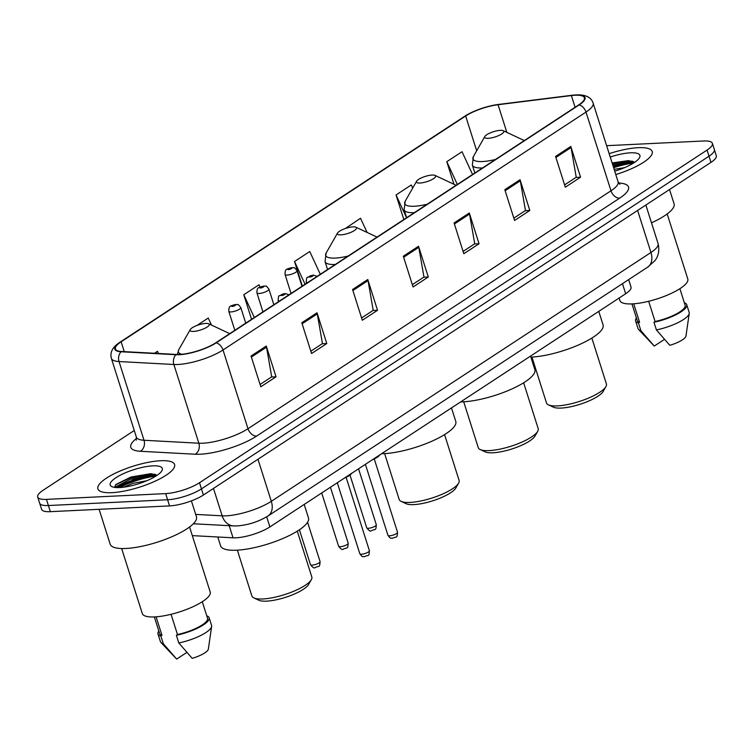 <?xml version="1.0" encoding="UTF-8"?>
<svg xmlns="http://www.w3.org/2000/svg" width="754" height="754" viewBox="0 0 754 754"><rect width="100%" height="100%" fill="white"/><g stroke="black" fill="none" stroke-linecap="round" stroke-linejoin="round"><path stroke-width="1.13" d="M628.648 279.611L631.004 287.038A25.146 6.843 162.4 0 1 625.66 293.749L269.894 526.923A25.146 6.843 162.4 0 1 233.033 537.809L192.317 535.623M155.908 476.094A33.525 9.133 -17.6 0 0 119.829 487.536M633.511 163.062A33.525 9.133 -17.6 0 0 613.624 167.708M134.259 430.506L43.044 490.298A25.146 6.843 -17.6 0 0 37.7 496.999L41.602 509.299A25.146 6.843 -17.6 0 0 50.348 511.674L169.556 505.906A25.146 6.843 -17.6 0 0 203.41 495.029L710.956 162.374A25.146 6.843 -17.6 0 0 716.3 155.663L714.349 149.518A25.146 6.843 -17.6 0 1 709.005 156.219A25.146 6.843 -17.6 0 0 714.349 149.518L712.398 143.364A25.146 6.843 -17.6 0 0 703.652 140.989L606.631 145.682M37.7 496.999A25.146 6.843 -17.6 0 0 46.446 499.374L165.654 493.606A25.146 6.843 -17.6 0 0 199.508 482.73L201.459 488.875L709.005 156.219L201.459 488.875A25.146 6.843 -17.6 0 1 167.605 499.761A25.146 6.843 -17.6 0 0 201.459 488.875L203.41 495.029M46.446 499.374L48.397 505.529L167.605 499.761L48.397 505.529A25.146 6.843 -17.6 0 1 39.651 503.154A25.146 6.843 -17.6 0 0 48.397 505.529L50.348 511.674M638.214 147.699A40.235 10.952 -17.6 0 0 609.166 153.665A40.235 10.952 -17.6 0 1 638.214 147.699A40.235 10.952 -17.6 0 1 652.201 151.497A40.235 10.952 -17.6 0 0 638.214 147.699M160.611 460.732A40.235 10.952 -17.6 0 0 118.274 471.816A40.235 10.952 -17.6 0 0 97.897 488.865A40.235 10.952 -17.6 0 0 111.884 492.664A40.235 10.952 -17.6 0 0 154.221 481.58A40.235 10.952 -17.6 0 0 174.598 464.53A40.235 10.952 -17.6 0 0 160.611 460.732A40.235 10.952 -17.6 0 0 118.274 471.816A40.235 10.952 -17.6 0 0 97.897 488.865A40.235 10.952 -17.6 0 0 111.884 492.664A40.235 10.952 -17.6 0 0 154.221 481.58A40.235 10.952 -17.6 0 0 174.598 464.53A40.235 10.952 -17.6 0 0 160.611 460.732M575.076 95.24A26.824 7.304 162.4 0 1 584.397 97.775A26.824 7.304 162.4 0 1 578.704 104.919L215.71 342.834A26.824 7.304 162.4 0 1 176.389 354.446L121.554 351.496A26.824 7.304 162.4 0 1 115.428 348.961A26.824 7.304 162.4 0 1 121.13 341.807L465.652 115.993A26.824 7.304 162.4 0 1 498.064 104.721L571.381 95.57A26.824 7.304 162.4 0 1 575.076 95.24M575.481 94.976A27.493 7.483 -17.6 0 0 571.692 95.306L498.375 104.457A27.493 7.483 -17.6 0 0 489.676 106.097A27.493 7.483 -17.6 0 0 476.971 110.131A27.493 7.483 -17.6 0 0 465.152 116.022L120.631 341.835A27.493 7.483 -17.6 0 0 121.064 351.76L175.908 354.719A27.493 7.483 -17.6 0 0 216.2 342.816L579.195 104.9A27.493 7.483 -17.6 0 0 575.481 94.976M116.587 487.555A33.525 9.133 162.4 0 1 155.72 474.52M613.134 166.172A33.525 9.133 162.4 0 1 633.313 161.488M251.054 356.029L260.809 386.783L276.03 376.802L266.275 346.048L251.054 356.029M260.073 384.474L271.704 376.849L266.539 347.123A6.701 4.628 -123.2 0 0 266.275 346.048M271.44 377.019L276.03 376.802M301.807 322.759L311.562 353.513L326.784 343.532L317.029 312.778L301.807 322.759M310.827 351.204L322.458 343.588L317.293 313.853A6.701 4.628 -123.2 0 0 317.029 312.778M322.194 343.758L326.784 343.532M352.561 289.498L362.316 320.243L377.537 310.271L367.782 279.517L352.561 289.498M361.581 317.943L373.211 310.318L368.046 280.592A6.701 4.628 -123.2 0 0 367.782 279.517M372.947 310.488L377.537 310.271M555.575 156.436L565.33 187.18L580.561 177.199L570.806 146.455L555.575 156.436M564.605 184.881L576.226 177.256L571.07 147.52A6.701 4.628 -123.2 0 0 570.806 146.455M575.971 177.426L580.561 177.199M504.822 189.697L514.577 220.451L529.808 210.47L520.053 179.716L504.822 189.697M513.842 218.142L525.472 210.517L520.317 180.79A6.701 4.628 -123.2 0 0 520.053 179.716M525.208 210.696L529.808 210.47M454.068 222.967L463.823 253.712L479.054 243.74L469.299 212.986L454.068 222.967M463.088 251.412L474.718 243.787L469.553 214.051A6.701 4.628 -123.2 0 0 469.299 212.986M474.454 243.957L479.054 243.74M403.315 256.228L413.069 286.982L428.291 277.001L418.536 246.247L403.315 256.228M412.334 284.673L423.965 277.048L418.8 247.321A6.701 4.628 -123.2 0 0 418.536 246.247M423.701 277.227L428.291 277.001M615.792 174.542A40.235 10.952 -17.6 0 0 652.201 151.497A40.235 10.952 -17.6 0 1 615.792 174.542M199.508 482.73L707.054 150.074A25.146 6.843 -17.6 0 0 712.398 143.364M211.516 325.097L208.245 318.047L196.926 325.464M158.5 353.485L157.492 351.307L154.504 353.268M367.085 232.439L360.516 218.245L345.379 228.509M412.702 188.076L411.269 184.984L396.038 194.956L403.833 219.537M472.56 174.485L462.023 151.714L446.792 161.695L453.955 184.268M260.045 287.029L258.999 284.776L243.778 294.757L251.572 319.328M320.299 274.286L309.753 251.516L294.531 261.487L302.326 286.068M294.531 261.487L305.068 284.267M396.038 194.956L406.576 217.736M446.792 161.695L457.339 184.466M243.778 294.757L254.315 317.528M651.494 222.816A45.259 12.328 -17.6 0 0 674.067 203.797L669.533 189.518M619.1 298.047L619.892 300.526A35.627 9.698 -17.6 0 0 632.276 303.89A35.627 9.698 -17.6 0 0 669.759 294.079A35.627 9.698 -17.6 0 0 687.799 278.98L667.177 213.957M614.142 169.339L624.453 167.68M614.727 171.186A27.332 7.446 -17.6 0 0 639.477 157.746A27.332 7.446 -17.6 0 0 630.401 152.817A27.332 7.446 -17.6 0 0 610.231 157.02M634.642 162.327L628.534 160.621L612.107 162.939M631.956 303.9L637.196 320.412A25.146 6.843 -17.6 0 0 639.562 322.26L633.699 303.796M636.423 317.99A26.824 7.304 -17.6 0 0 635.594 320.921L638.035 328.612A26.824 7.304 -17.6 0 0 638.544 329.451L654.255 346.058L664.425 339.394M638.544 329.451A26.824 7.304 -17.6 0 0 640.891 330.676L638.449 322.985L639.562 322.26M654.255 346.058L640.891 330.676M635.594 320.921A26.824 7.304 -17.6 0 0 638.449 322.985M648.666 301.28L655.085 321.506A25.146 6.843 -17.6 0 0 685.132 305.21L679.891 288.697M655.085 321.506L653.972 322.241L656.414 329.922L669.778 345.304A16.767 4.562 -17.6 0 0 685.961 336.03L689.241 313.372A26.824 7.304 -17.6 0 0 689.165 312.392L686.724 304.701A26.824 7.304 -17.6 0 0 684.359 302.788M656.414 329.922A26.824 7.304 -17.6 0 0 689.241 313.372M653.972 322.241A26.824 7.304 -17.6 0 0 686.724 304.701M612.7 164.815L631.484 162.28L634.359 162.515M612.314 163.599L632.229 161.12M531.938 357.085L546.48 402.919A31.432 8.558 -17.6 0 0 548.431 404.841L553.389 407.16A27.238 7.417 -17.6 0 0 561.164 408.074A27.238 7.417 -17.6 0 0 603.2 391.364L605.905 386.604A31.432 8.558 -17.6 0 0 606.395 383.909L591.862 338.084M548.431 404.841A31.432 8.558 -17.6 0 0 557.404 405.888A31.432 8.558 -17.6 0 0 605.905 386.604M488.158 138.321A10.056 2.743 -17.6 0 0 499.921 134.994A10.056 2.743 -17.6 0 0 503.21 130.678A10.056 2.743 -17.6 0 0 500.345 130.338A10.056 2.743 -17.6 0 0 484.822 136.512A10.056 2.743 -17.6 0 0 488.158 138.321M530.901 357.142A46.098 12.554 -17.6 0 0 531.212 357.132A46.098 12.554 -17.6 0 0 579.722 344.427A46.098 12.554 -17.6 0 0 603.068 324.889L598.78 311.364M463.719 401.797L478.262 447.631A31.432 8.558 -17.6 0 0 480.223 449.554L485.171 451.872A27.238 7.417 -17.6 0 0 492.946 452.777A27.238 7.417 -17.6 0 0 534.982 436.066L537.696 431.316A31.432 8.558 -17.6 0 0 538.186 428.621L523.644 382.787M480.223 449.554A31.432 8.558 -17.6 0 0 489.195 450.6A31.432 8.558 -17.6 0 0 537.696 431.316M419.95 183.034A10.056 2.743 -17.6 0 0 431.703 179.706A10.056 2.743 -17.6 0 0 435.001 175.39A10.056 2.743 -17.6 0 0 432.127 175.051A10.056 2.743 -17.6 0 0 416.604 181.224A10.056 2.743 -17.6 0 0 419.95 183.034M460.637 401.91A46.098 12.554 -17.6 0 0 462.994 401.835A46.098 12.554 -17.6 0 0 511.504 389.139A46.098 12.554 -17.6 0 0 534.85 369.601L530.562 356.077M384.644 453.625L399.186 499.459A31.432 8.558 -17.6 0 0 401.147 501.382L406.095 503.7A27.238 7.417 -17.6 0 0 413.871 504.605A27.238 7.417 -17.6 0 0 455.906 487.895L458.621 483.144A31.432 8.558 -17.6 0 0 459.111 480.449L444.568 434.615M401.147 501.382A31.432 8.558 -17.6 0 0 410.119 502.428A31.432 8.558 -17.6 0 0 458.621 483.144M340.874 234.862A10.056 2.743 -17.6 0 0 352.627 231.535A10.056 2.743 -17.6 0 0 355.926 227.218A10.056 2.743 -17.6 0 0 353.051 226.879A10.056 2.743 -17.6 0 0 337.528 233.052A10.056 2.743 -17.6 0 0 340.874 234.862M381.562 453.738A46.098 12.554 -17.6 0 0 383.918 453.663A46.098 12.554 -17.6 0 0 432.428 440.967A46.098 12.554 -17.6 0 0 455.774 421.429L451.486 407.905M237.359 550.166L251.893 595.99A31.432 8.558 -17.6 0 0 253.853 597.913L258.811 600.231A27.238 7.417 -17.6 0 0 266.586 601.145A27.238 7.417 -17.6 0 0 308.622 584.435L311.327 579.685A31.432 8.558 -17.6 0 0 311.817 576.989L297.283 531.155M253.853 597.913A31.432 8.558 -17.6 0 0 262.826 598.968A31.432 8.558 -17.6 0 0 311.327 579.685M193.58 331.402A10.056 2.743 -17.6 0 0 205.333 328.075A10.056 2.743 -17.6 0 0 208.632 323.749A10.056 2.743 -17.6 0 0 205.767 323.419A10.056 2.743 -17.6 0 0 190.244 329.583A10.056 2.743 -17.6 0 0 193.58 331.402M217.793 536.989L220.602 545.849A46.098 12.554 -17.6 0 0 236.624 550.203A46.098 12.554 -17.6 0 0 285.144 537.508A46.098 12.554 -17.6 0 0 308.49 517.97L304.201 504.445M99.113 509.318L110.178 544.199A45.259 12.328 -17.6 0 0 125.909 548.478A45.259 12.328 -17.6 0 0 173.543 536.009A45.259 12.328 -17.6 0 0 196.464 516.829L191.403 500.882M121.658 548.535L142.289 613.549A35.627 9.698 -17.6 0 0 154.674 616.913A35.627 9.698 -17.6 0 0 192.157 607.102A35.627 9.698 -17.6 0 0 210.196 592.013L189.574 526.989M123.599 487.197L132.949 483.371L146.86 480.713M152.798 465.849A27.332 7.446 -17.6 0 0 120.857 474.897A27.332 7.446 -17.6 0 0 111.903 486.632A27.332 7.446 -17.6 0 0 119.698 487.546A27.332 7.446 -17.6 0 0 161.874 470.779A27.332 7.446 -17.6 0 0 152.798 465.849M157.039 475.35L150.932 473.653L130.998 477.018L115.89 484.483L114.533 487.367M154.353 616.932L159.594 633.445A25.146 6.843 -17.6 0 0 161.959 635.292L156.097 616.829M158.821 631.023A26.824 7.304 -17.6 0 0 157.991 633.954L160.432 641.645A26.824 7.304 -17.6 0 0 160.941 642.483L176.653 659.09L186.822 652.427M160.941 642.483A26.824 7.304 -17.6 0 0 163.288 643.709L160.847 636.018L161.959 635.292M176.653 659.09L163.288 643.709M157.991 633.954A26.824 7.304 -17.6 0 0 160.847 636.018M171.064 614.312L177.482 634.538A25.146 6.843 -17.6 0 0 207.529 618.242L202.289 601.73M177.482 634.538L176.37 635.264L178.811 642.955L192.176 658.336A16.767 4.562 -17.6 0 0 208.358 649.062L211.638 626.404A26.824 7.304 -17.6 0 0 211.563 625.424L209.131 617.733A26.824 7.304 -17.6 0 0 206.766 615.82M178.811 642.955A26.824 7.304 -17.6 0 0 211.638 626.404M176.37 635.264A26.824 7.304 -17.6 0 0 209.131 617.733M114.665 487.376L130.037 479.356L153.882 475.312L156.757 475.548M115.485 484.897L129.65 478.14L154.627 474.143M622.465 283.664L625.66 293.749M229.188 525.689L233.033 537.809M266.68 516.82L269.894 526.923M195.701 514.407L222.166 515.83A33.525 9.133 -17.6 0 0 226.172 515.83A33.525 9.133 -17.6 0 0 271.308 501.316L650.947 252.486A33.525 9.133 -17.6 0 0 658.072 243.551C660.523 253.551 655.933 259.517 654.67 260.922L647.724 267.114L268.075 515.943A16.767 11.564 56.8 0 0 271.308 501.316L257.972 459.271M637.611 210.441L650.947 252.486A16.767 11.564 56.8 0 1 647.724 267.114M213.476 488.432L222.166 515.83A16.767 13.082 93.1 0 0 233.42 525.915L193.354 523.757M710.956 162.374L707.054 150.074M169.556 505.906L165.654 493.606M618.648 183.015A41.913 11.414 162.4 0 1 619.628 198.17L256.633 436.085A8.379 5.778 56.8 0 1 247.991 428.706L610.985 190.781A33.525 9.133 -17.6 0 0 618.11 181.846L619.929 184.344M256.633 436.085A41.913 11.414 162.4 0 1 200.215 454.228A41.913 11.414 162.4 0 1 195.211 454.228L140.367 451.278A41.913 11.414 162.4 0 1 136.587 438.357M202.845 443.211A33.525 9.133 -17.6 0 0 247.991 428.706L223.014 349.979A33.525 9.133 162.4 0 1 173.872 364.493L119.028 361.543A33.525 9.133 162.4 0 1 111.375 358.367L136.351 437.084A33.525 9.133 -17.6 0 0 144.005 440.261L198.849 443.22A33.525 9.133 -17.6 0 0 202.845 443.211M476.971 110.131C467.8 113.901 464.69 116.295 464.643 116.305A8.379 5.778 56.8 0 1 465.152 116.022M120.631 341.835A8.379 5.778 -123.2 0 0 120.112 342.118C112.657 346.887 109.745 352.297 111.375 358.367M121.064 351.76A8.379 6.541 93.1 0 0 119.028 361.543L144.005 440.261A8.379 6.541 -86.9 0 1 140.367 451.278M175.908 354.719A8.379 6.541 93.1 0 0 173.872 364.493L198.849 443.22A8.379 6.541 -86.9 0 1 195.211 454.228M216.2 342.816A8.379 5.778 56.8 0 1 223.014 349.979L586.009 112.063A8.379 5.778 -123.2 0 0 579.195 104.9M489.676 106.097L498.582 104.429L575.999 94.91C585.575 94.486 591.287 97.228 593.134 103.128A33.525 9.133 162.4 0 1 586.009 112.063L610.985 190.781A8.379 5.778 56.8 0 0 619.628 198.17M121.13 341.807L124.25 351.637M571.381 95.57L575.095 107.285M498.064 104.721L506.839 132.374M465.652 115.993L476.688 150.781M403.644 257.255L418.8 247.321M454.398 223.995L469.553 214.051M505.152 190.724L520.317 180.79M555.905 157.463L571.07 147.52M352.881 290.526L368.046 280.592M302.128 323.786L317.293 313.853M251.374 357.057L266.539 347.123M634.453 162.157A33.525 9.133 -17.6 0 0 613.379 166.945M474.86 172.986L472.353 165.088L473.399 156.54A27.719 7.549 -17.6 0 0 482.607 161.535A27.719 7.549 -17.6 0 0 495.463 159.48M524.087 140.461L524.313 140.564A27.719 7.549 -17.6 0 0 524.087 140.461L503.21 130.678M472.353 165.088A30.179 8.219 -17.6 0 0 482.522 167.963M406.642 217.699L404.135 209.8L405.19 201.243A27.719 7.549 -17.6 0 0 414.389 206.247A27.719 7.549 -17.6 0 0 427.245 204.193M455.878 185.164L456.104 185.277A27.719 7.549 -17.6 0 0 455.878 185.164L435.001 175.39M404.135 209.8A30.179 8.219 -17.6 0 0 414.314 212.666M327.566 269.527L325.059 261.629L326.114 253.071A27.719 7.549 -17.6 0 0 335.313 258.075A27.719 7.549 -17.6 0 0 348.169 256.021M376.802 236.992L377.028 237.105A27.719 7.549 -17.6 0 0 376.802 236.992L355.926 227.218M325.059 261.629A30.179 8.219 -17.6 0 0 335.238 264.494M229.508 333.532L229.734 333.645A27.719 7.549 -17.6 0 0 229.508 333.532L208.632 323.749M177.322 354.484L178.821 349.611A27.719 7.549 -17.6 0 0 181.94 354.267M156.851 475.19A33.525 9.133 -17.6 0 0 118.105 487.593M397.518 532.258C397.028 538.884 396.887 536.056 392.419 538.299C390.214 537.385 391.665 540.109 387.924 535.302A5.033 1.367 -17.6 0 0 389.677 535.774A5.033 1.367 -17.6 0 0 394.964 534.388A5.033 1.367 -17.6 0 0 397.518 532.258L374.257 458.941M307.651 282.571A6.286 1.715 162.4 0 1 306.247 281.987C306.492 278.33 306.887 276.803 307.443 277.415L313.306 275.059L317.114 276.369M312.288 275.408A2.092 0.575 -17.6 0 0 309.47 276.313A2.092 0.575 -17.6 0 0 309.753 277.067A2.092 0.575 -17.6 0 0 312.571 276.162A2.092 0.575 -17.6 0 0 312.288 275.408M375.652 457.612A12.573 3.421 -17.6 0 0 379.149 455.322M379.658 454.982A11.734 3.195 162.4 0 1 372.57 459.629M369.394 550.693C368.913 557.319 368.772 554.482 364.295 556.735C362.099 555.811 363.551 558.544 359.809 553.728A5.033 1.367 -17.6 0 0 361.552 554.209A5.033 1.367 -17.6 0 0 366.849 552.823A5.033 1.367 -17.6 0 0 369.394 550.693L346.133 477.367M279.536 301.006A6.286 1.715 162.4 0 1 278.132 300.412C278.377 296.756 278.773 295.238 279.329 295.841L285.191 293.494L288.999 294.805M284.173 293.834A2.092 0.575 -17.6 0 0 281.355 294.739A2.092 0.575 -17.6 0 0 281.638 295.502A2.092 0.575 -17.6 0 0 284.456 294.588A2.092 0.575 -17.6 0 0 284.173 293.834M347.528 476.038A12.573 3.421 -17.6 0 0 351.025 473.748M351.534 473.418A11.734 3.195 162.4 0 1 344.446 478.055M368.47 528.271A5.033 1.367 -17.6 0 0 373.758 526.886A5.033 1.367 -17.6 0 0 376.303 524.756C375.822 531.381 375.68 528.545 371.204 530.788C370.412 531.645 368.913 530.646 366.717 527.791A5.033 1.367 -17.6 0 0 368.47 528.271M301.977 286.294L297.029 270.667A6.286 1.715 162.4 0 1 293.843 273.334A6.286 1.715 162.4 0 1 287.227 275.069A6.286 1.715 162.4 0 1 285.04 274.475L291.063 293.447M288.546 269.564A2.092 0.575 -17.6 0 0 291.364 268.65A2.092 0.575 -17.6 0 0 291.082 267.896A2.092 0.575 -17.6 0 0 288.264 268.801A2.092 0.575 -17.6 0 0 288.546 269.564M340.346 546.697A5.033 1.367 -17.6 0 0 345.643 545.312A5.033 1.367 -17.6 0 0 348.188 543.182C347.707 549.807 347.566 546.98 343.089 549.223C342.297 550.081 340.799 549.082 338.603 546.226A5.033 1.367 -17.6 0 0 340.346 546.697M273.862 304.72L268.905 289.102A6.286 1.715 162.4 0 1 265.719 291.77A6.286 1.715 162.4 0 1 259.112 293.494A6.286 1.715 162.4 0 1 256.925 292.901L262.939 311.883M260.422 287.99A2.092 0.575 -17.6 0 0 263.25 287.086A2.092 0.575 -17.6 0 0 262.967 286.322A2.092 0.575 -17.6 0 0 260.139 287.236A2.092 0.575 -17.6 0 0 260.422 287.99M312.231 565.132A5.033 1.367 -17.6 0 0 317.519 563.747A5.033 1.367 -17.6 0 0 320.073 561.607C319.583 568.233 319.442 565.406 314.974 567.649C314.173 568.507 312.674 567.508 310.478 564.652A5.033 1.367 -17.6 0 0 312.231 565.132M245.747 323.155L240.79 307.528A6.286 1.715 162.4 0 1 237.604 310.196A6.286 1.715 162.4 0 1 230.988 311.93A6.286 1.715 162.4 0 1 228.801 311.336L234.824 330.309M232.307 306.416A2.092 0.575 -17.6 0 0 235.125 305.511A2.092 0.575 -17.6 0 0 234.843 304.757A2.092 0.575 -17.6 0 0 232.025 305.662A2.092 0.575 -17.6 0 0 232.307 306.416M268.075 515.943C258.594 521.711 248.283 525.038 237.133 525.915L233.42 525.915M658.072 243.551L645.858 205.041M464.643 116.305L120.112 342.118M593.134 103.128L618.11 181.846M136.351 437.084L136.295 440.185M484.822 136.512L473.399 156.54M416.604 181.224L405.19 201.243M337.528 233.052L326.114 253.071M190.244 329.583L178.821 349.611M387.924 535.302L365.407 464.323M306.642 283.231L306.247 281.987M380.11 454.681L377.98 456.839L372.419 459.723M359.809 553.728L337.292 482.749M278.528 301.666L278.132 300.412M351.995 473.116L349.865 475.274L344.305 478.149M376.303 524.756L358.555 468.809M297.029 270.667C293.127 265.747 294.814 268.509 292.1 267.557C286.407 269.574 285.135 268.17 285.04 274.475M366.717 527.791L350.016 475.161M348.188 543.182L330.441 487.244M268.905 289.102C265.012 284.173 266.699 286.935 263.985 285.983C258.292 288.009 257.02 286.605 256.925 292.901M338.603 546.226L321.704 492.965M320.073 561.607L307.575 522.239M240.79 307.528C236.888 302.599 238.575 305.361 235.861 304.409C230.168 306.435 228.896 305.031 228.801 311.336M310.478 564.652L299.413 529.77"/></g></svg>
